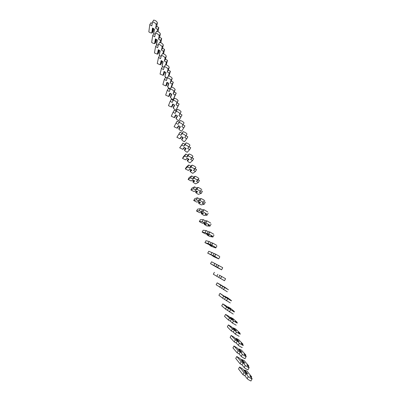 <?xml version="1.0" encoding="UTF-8"?>
<svg xmlns="http://www.w3.org/2000/svg" width="401" height="401" viewBox="0 0 401 401"><rect width="100%" height="100%" fill="white"/><g stroke="black" fill="none" stroke-linecap="round" stroke-linejoin="round"><path stroke-width="0.6" d="M244.595 370.043L247.838 374.068L245.933 373.01L242.74 369.015L239.587 367.005L244.039 372.644L246.008 373.737L248.289 376.599C248.826 377.341 252.795 379.552 252.114 378.729L249.753 375.817L251.718 376.905L246.991 371.12L244.595 370.043L244.008 370.599M244.164 370.308L246.655 373.406M239.587 367.005L238.525 368.95L242.936 374.664L244.911 375.762L247.166 378.659C247.703 379.416 251.673 381.627 250.996 380.79L252.034 378.885M244.039 372.644L242.936 374.664M246.008 373.737L244.911 375.762M251.718 376.905L251.287 377.707M241.788 359.502L244.961 363.241L243.051 362.178L239.933 358.469L236.79 356.489L241.131 361.722L243.106 362.82L245.327 365.476C245.858 366.168 249.853 368.399 249.151 367.607L246.851 364.905L248.82 366.003L244.199 360.619L241.788 359.502L241.227 360.003M241.357 359.757L243.708 362.544M236.79 356.489L235.728 358.429L240.029 363.737L242.004 364.835L244.209 367.532C244.73 368.238 248.73 370.464 248.034 369.662L249.076 367.742M241.131 361.722L240.029 363.737M243.106 362.82L242.004 364.835M248.82 366.003L248.414 366.745M238.986 348.96L242.079 352.419L240.174 351.351L237.126 347.923L233.994 345.968L238.224 350.795L240.199 351.898L242.369 354.354C242.906 355.005 246.911 357.241 246.189 356.484L243.948 353.993L245.918 355.096L241.402 350.113L238.986 348.96L238.445 349.406M238.55 349.206L240.745 351.672M233.994 345.968L232.926 347.908L237.121 352.81L239.096 353.913L241.252 356.409C241.778 357.07 245.788 359.301 245.066 358.539L246.119 356.604M242.369 354.354L241.247 356.404L242.374 354.359M238.224 350.795L237.121 352.81M240.199 351.898L239.096 353.913M245.918 355.096L245.547 355.772M236.179 338.419L239.202 341.592L237.292 340.519L234.319 337.376L231.192 335.447L235.322 339.873L237.292 340.98L239.412 343.231C239.968 343.847 243.938 346.063 243.232 345.371L241.046 343.086L243.016 344.188L238.61 339.612L236.179 338.419L235.668 338.8M235.743 338.66L237.753 340.78M231.192 335.447L230.124 337.381L234.214 341.883L236.189 342.99L238.294 345.286C238.841 345.903 242.811 348.123 242.109 347.416M239.412 343.231L238.284 345.276L239.422 343.241M235.322 339.873L234.214 341.883M237.292 340.98L236.189 342.99M243.016 344.188L242.68 344.795M233.377 327.878L236.319 330.765L234.41 329.692L231.512 326.83L228.395 324.925L232.415 328.945L234.39 330.058L236.465 332.123L240.274 334.254L238.144 332.173L240.114 333.281L235.813 329.111L233.377 327.878L232.891 328.188M232.936 328.108L234.72 329.863M228.395 324.925L227.327 326.855L231.307 330.95L233.282 332.063L235.342 334.163L239.151 336.299M232.415 328.945L231.307 330.95M234.39 330.058L233.282 332.063M240.114 333.281L239.818 333.812M230.57 317.331L233.437 319.938L231.527 318.86L228.705 316.279L225.593 314.404L229.507 318.023L231.482 319.136L233.512 321L237.312 323.141L235.237 321.261L237.212 322.374L233.021 318.605L230.57 317.331L230.119 317.572M230.129 317.552L231.608 318.905M225.593 314.404L224.525 316.334L228.4 320.023L230.375 321.141L232.39 323.041L236.189 325.176M229.507 318.023L228.4 320.023M231.482 319.136L230.375 321.141M237.212 322.374L236.966 322.82M227.763 306.79L230.555 309.111L228.645 308.028L225.898 305.732L222.791 303.883L226.6 307.096L234.354 312.023L232.334 310.349L234.309 311.467L230.224 308.098L227.763 306.79L227.382 306.971M222.791 303.883L221.723 305.808L225.487 309.091L233.232 314.058M226.6 307.096L225.487 309.091M228.575 308.214L227.467 310.214M234.309 311.467L234.114 311.818M224.956 296.244L227.678 298.284L225.763 297.191L219.994 293.362L223.688 296.169L231.397 300.905L229.432 299.432L231.407 300.555L227.427 297.592L224.675 296.374M219.994 293.362L218.921 295.281L222.58 298.159L230.274 302.935M223.688 296.169L222.58 298.159M225.668 297.291L224.56 299.286M231.407 300.555L231.267 300.805M222.154 285.697L217.192 282.84L220.781 285.236L228.44 289.788L224.635 287.086L221.994 285.768M217.192 282.84L216.119 284.75L227.312 291.813M220.781 285.236L219.673 287.226M222.761 286.369L221.653 288.359M219.347 275.151L225.598 278.735L219.347 275.151M214.395 272.314L213.322 274.224L224.354 280.685M217.873 274.309L216.761 276.294M219.858 275.447L218.745 277.427M225.598 278.735L224.49 280.715M216.67 267.226L210.52 263.693L217.613 267.387L221.588 269.803L216.67 267.226M210.52 263.693L211.593 261.788L222.525 267.547M214.966 263.377L213.853 265.357M216.951 264.52L215.838 266.5M222.695 267.823L221.588 269.803M213.873 256.71L212.655 255.963L215.046 256.916L207.718 253.166L214.655 256.254L218.685 258.886L213.873 256.71M212.6 255.602L212.655 255.963M207.718 253.166L208.791 251.262L215.793 254.239L219.563 256.424M212.059 252.45L210.941 254.424M214.044 253.592L212.926 255.567M219.793 256.911L218.685 258.886M211.071 246.194L209.848 245.412L212.164 246.084L204.916 242.635L208.034 243.487L211.703 245.116L215.472 247.312L213.798 246.821L215.778 247.968L211.071 246.194M209.803 244.846L209.848 245.412M209.768 244.906L210.475 245.106M204.916 242.635L205.989 240.735L209.147 241.517L211.137 242.665L212.836 243.106L216.605 245.307M209.147 241.517L208.034 243.487M211.137 242.665L210.019 244.635M216.891 245.998L215.778 247.968M208.274 235.678L207.041 234.856L209.277 235.242L207.357 234.129L205.167 233.773L202.114 232.104L205.122 232.55L207.111 233.703L208.746 233.973L212.51 236.184L210.891 235.898L212.871 237.046L209.583 236.435L208.274 235.678M207.106 234.089L207.041 234.856M206.961 234.344L208.039 234.525M202.114 232.104L203.187 230.209L206.239 230.585L208.229 231.738L209.883 231.968L213.648 234.184M206.239 230.585L205.122 232.55M208.229 231.738L207.111 233.703M213.984 235.081L212.871 237.046M205.477 225.161L204.234 224.304L206.395 224.405L204.47 223.287L202.36 223.212L199.307 221.573L202.214 221.613L204.204 222.771L205.788 222.836L209.553 225.056L207.984 224.971L209.969 226.129L206.781 225.918L205.477 225.161M204.435 223.287L204.234 224.304M204.149 223.783L205.412 223.833M199.307 221.573L200.39 219.683L203.332 219.653L205.317 220.811L206.926 220.836L210.685 223.061M203.332 219.653L202.214 221.613M205.317 220.811L204.204 222.771M211.081 224.169L209.969 226.129M202.675 214.64L201.422 213.748L203.513 213.568L201.588 212.445L199.548 212.655L196.505 211.041L199.302 210.675L201.292 211.838L202.831 211.693L206.59 213.928L205.076 214.049L207.061 215.207L203.984 215.407L202.675 214.64M201.733 212.53L201.422 213.748M201.337 213.222L202.7 213.091M196.505 211.041L197.588 209.157L200.42 208.715L202.41 209.883L203.974 209.693L207.728 211.934M200.42 208.715L199.302 210.675M202.41 209.883L201.292 211.838M208.179 213.252L207.061 215.207M199.878 204.124L198.615 203.192L200.625 202.726L198.701 201.598L196.741 202.094L193.703 200.505L196.39 199.738L198.385 200.906L199.873 200.545C201.718 201.342 202.971 202.094 203.628 202.801L202.169 203.122L204.159 204.289L201.187 204.891L199.878 204.124M199.026 201.788L198.615 203.192M198.53 202.66L199.934 202.32M193.703 200.505L194.786 198.625L197.513 197.783L199.503 198.951L201.016 198.555C202.861 199.342 204.114 200.094 204.766 200.811M203.287 201.172L205.272 202.335L204.159 204.289M197.513 197.783L196.39 199.738M199.503 198.951L198.385 200.906M197.081 193.603L195.808 192.635L197.743 191.889L195.813 190.756L193.929 191.533L190.901 189.974L193.477 188.796L195.472 189.969L196.916 189.397C198.756 190.159 200.009 190.916 200.67 191.668L199.262 192.199L201.252 193.367L198.39 194.37L197.081 193.603M196.32 191.051L195.718 192.094L195.808 192.635M195.718 192.094L197.137 191.533M193.929 191.533L195.894 190.801M190.901 189.974L191.984 188.094L194.6 186.846L196.595 188.019L198.059 187.412C199.904 188.164 201.152 188.921 201.808 189.683M200.38 190.249L202.37 191.417L201.252 193.367M194.6 186.846L193.477 188.796M196.595 188.019L195.472 189.969M194.279 183.082L192.996 182.079L194.856 181.046L192.926 179.909L191.122 180.971L188.099 179.437L190.57 177.859L192.565 179.031L193.959 178.25C195.793 178.976 197.041 179.738 197.708 180.54L196.355 181.272L198.345 182.445L195.588 183.853L194.279 183.082M193.608 180.31L192.906 181.533L192.996 182.079M192.906 181.533L194.325 180.731M191.122 180.971L193.076 179.994M188.099 179.437L189.182 177.563L191.693 175.914L193.688 177.087L195.107 176.27C196.941 176.986 198.189 177.748 198.846 178.56L197.728 180.5M197.472 179.327L199.462 180.5L198.345 182.445M191.693 175.914L190.57 177.859M193.688 177.087L192.565 179.031M191.483 172.56L190.189 171.523L191.974 170.204L190.044 169.062L188.31 170.41L185.292 168.901L187.658 166.916L189.653 168.099L191.001 167.102C192.836 167.788 194.079 168.56 194.746 169.407L193.447 170.345L195.437 171.523L192.791 173.337L191.483 172.56M190.976 169.613L190.094 170.966L190.189 171.523M190.094 170.966L191.493 169.919M188.31 170.41L190.244 169.182M185.292 168.901L186.38 167.032L188.781 164.976L190.776 166.159L192.149 165.122C193.984 165.803 195.227 166.575 195.883 167.433L194.766 169.372M194.57 168.405L196.56 169.583L195.437 171.523M188.781 164.976L187.658 166.916M190.776 166.159L189.653 168.099M188.681 162.039L187.377 160.961L189.087 159.362L187.157 158.215L185.498 159.849L182.49 158.365L184.746 155.974L186.746 157.162L188.044 155.949C189.874 156.606 191.117 157.382 191.783 158.275L190.54 159.413L192.53 160.595L189.994 162.816L188.681 162.039M188.295 158.891L187.282 160.4L187.377 160.961M187.282 160.4L188.65 159.102M185.498 159.849L187.402 158.36M182.49 158.365L183.573 156.5L185.874 154.039L187.868 155.222L189.192 153.974C191.021 154.626 192.264 155.398 192.926 156.305L191.798 158.245M191.663 157.478L193.653 158.661L192.53 160.595M185.874 154.039L184.746 155.974M187.868 155.222L186.746 157.162M185.879 151.518L184.57 150.405L186.204 148.515L184.27 147.367L182.686 149.282L179.688 147.829L181.833 145.032L183.833 146.22L185.087 144.796C186.906 145.418 188.154 146.2 188.821 147.142L187.633 148.485L189.623 149.673L187.192 152.295L185.879 151.518M185.583 148.149L184.47 149.834L184.57 150.405M184.47 149.834L185.803 148.28M182.686 149.282L183.247 149.107L184.55 147.533M179.688 147.829L182.961 143.097L184.956 144.29L186.234 142.826C188.059 143.443 189.302 144.225 189.964 145.172L188.836 147.117M188.756 146.555L190.746 147.743L189.623 149.673M182.961 143.097L181.833 145.032M184.956 144.29L183.833 146.22M183.082 140.992L181.758 139.844L183.317 137.673L181.382 136.515L179.879 138.721L176.881 137.292L178.921 134.089L180.921 135.282L182.129 133.638C183.944 134.23 185.187 135.022 185.858 136.004L184.721 137.553L186.721 138.746L184.395 141.774L183.082 140.992M182.841 137.388L181.658 139.267L181.758 139.844M181.658 139.267L182.946 137.453M179.879 138.721L180.435 138.535L181.698 136.706M176.881 137.292L180.049 132.16L182.049 133.358L183.277 131.673C185.097 132.26 186.34 133.047 187.001 134.044L185.858 136.004M185.848 135.628L187.843 136.821L186.721 138.746M180.049 132.16L178.921 134.089M182.049 133.358L180.921 135.282M180.28 130.47L178.951 129.282L180.43 126.826L178.495 125.668L177.067 128.155L174.079 126.756L176.009 123.142L178.009 124.345L179.172 122.48C180.981 123.042 182.224 123.839 182.896 124.871L181.813 126.626L183.813 127.824L181.593 131.252L180.28 130.47M180.079 126.616L178.846 128.701L178.951 129.282M178.846 128.701L180.089 126.621M177.623 127.964L178.836 125.874L177.623 127.964L177.067 128.155M176.009 123.142L177.137 121.217L179.142 122.42M179.021 122.546L180.32 120.521C182.134 121.077 183.377 121.874 184.039 122.912L182.896 124.871M182.941 124.701L184.936 125.899L183.813 127.824M177.478 119.944L176.139 118.721L177.543 115.984L175.608 114.816L174.255 117.588L171.272 116.215L173.097 112.2L175.102 113.403L176.214 111.323C178.019 111.854 179.257 112.661 179.934 113.734L178.906 115.694L180.906 116.897L178.796 120.731L177.478 119.944M177.227 115.789L176.034 118.13L176.139 118.721M176.064 115.092L174.811 117.393L175.974 115.037M174.255 117.588L174.811 117.393M173.097 112.2L174.229 110.28L176.064 111.388M176.054 111.403L177.362 109.368C179.172 109.889 180.41 110.696 181.082 111.784L180.034 113.774L182.029 114.977L178.796 120.731M180.034 113.774L178.906 115.694M182.029 114.977L180.906 116.897M174.681 109.418L173.327 108.16L174.661 105.137L172.721 103.964L171.443 107.022L168.47 105.679L170.184 101.252L172.189 102.461L173.252 100.165C175.057 100.666 176.295 101.478 176.971 102.601L175.999 104.761L177.999 105.969L175.994 110.21L174.681 109.418M174.36 104.957L173.222 107.558L173.327 108.16M173.267 104.295L171.999 106.821L173.107 104.2M171.443 107.022L171.999 106.821M170.184 101.252L171.317 99.338L173.042 100.38M173.107 100.225L174.405 98.21C176.209 98.706 177.448 99.518 178.119 100.651L177.127 102.846L179.122 104.054L175.994 110.21M177.127 102.846L175.999 104.761M179.122 104.054L177.999 105.969M171.879 98.892L170.52 97.598L171.773 94.29L169.834 93.112L168.631 96.456L165.663 95.137L167.272 90.305L169.277 91.518L170.295 89.002C172.089 89.473 173.327 90.295 174.004 91.463L173.087 93.829L175.087 95.037L173.192 99.689L171.879 98.892M171.493 94.12L170.41 96.992L170.52 97.598M170.465 93.493L169.182 96.25L170.235 93.358M168.631 96.456L169.182 96.25M167.272 90.305L168.405 88.395L170.029 89.378M170.149 89.062L171.448 87.052C173.247 87.523 174.485 88.34 175.157 89.518L174.219 91.919L176.214 93.127L173.192 99.689M174.219 91.919L173.087 93.829M176.214 93.127L175.087 95.037M170.184 89.037L167.708 87.032L168.886 83.438L166.946 82.26L165.819 85.889L162.861 84.596L164.36 79.358L166.365 80.576L167.332 77.834C169.127 78.285 170.36 79.112 171.042 80.325L170.179 82.892L172.179 84.11L170.686 88.345M168.62 83.278L167.598 86.421L167.708 87.032M167.648 82.686L166.37 85.674L167.362 82.516M165.819 85.889L166.37 85.674M164.36 79.358L165.493 77.453L167.032 78.385M167.197 77.899L168.49 75.894C170.285 76.335 171.518 77.162 172.194 78.385L171.307 80.987L173.312 82.205L171.583 87.047M171.307 80.987L170.179 82.892M173.312 82.205L172.179 84.11M167.052 78.31L164.896 76.471L165.999 72.591L164.059 71.408L163.006 75.323L160.054 74.055L161.448 68.411L163.453 69.634L164.375 66.671C166.159 67.092 167.397 67.929 168.079 69.183L167.267 71.959L169.272 73.177L168.38 76.075M165.748 72.441L164.896 76.471M164.826 71.874L163.558 75.102L164.49 71.674M163.006 75.323L163.558 75.102M161.448 68.411L162.58 66.506L164.039 67.398M164.24 66.731L165.533 64.731C167.322 65.147 168.555 65.985 169.232 67.248L168.4 70.06L170.405 71.278L168.951 75.939M168.4 70.06L167.267 71.959M170.405 71.278L169.272 73.177M162.836 66.661L162.084 65.904L163.112 61.744L161.172 60.556L160.194 64.751L157.247 63.508L158.53 57.458L160.54 58.691L161.413 55.503C163.197 55.899 164.43 56.747 165.117 58.045L164.36 61.022L166.365 62.25L165.703 64.721M162.876 61.594L162.084 65.904M161.999 61.062L161.458 63.333L160.741 64.526L161.613 60.827M160.194 64.751L160.741 64.526M158.53 57.458L159.668 55.564L161.057 56.411M162.38 53.734L162.57 53.569C164.36 53.96 165.588 54.807 166.27 56.115L165.493 59.127L167.498 60.35L166.27 64.857M165.493 59.127L164.36 61.022M167.498 60.35L166.365 62.25M159.603 55.674L159.272 55.338L160.225 50.892L158.28 49.699L157.382 54.18L154.445 52.967L155.618 46.511L157.628 47.744L158.455 44.336C160.23 44.706 161.463 45.564 162.149 46.902L161.448 50.085L163.458 51.318L162.926 53.579M159.999 50.752L159.272 55.338M159.162 50.24L158.641 52.762L157.929 53.95L158.736 49.98M157.382 54.18L157.929 53.95M155.618 46.511L156.756 44.616L158.079 45.428M159.418 42.586L159.613 42.406C161.392 42.772 162.626 43.629 163.307 44.977L162.585 48.195L164.59 49.423L163.558 53.774M162.585 48.195L161.448 50.085M164.59 49.423L163.458 51.318M156.585 44.902L157.337 40.04L155.393 38.842L154.57 43.609L152.961 43.238L151.638 42.426L152.706 35.559L154.716 36.797L155.493 33.168C157.267 33.514 158.495 34.381 159.187 35.764L158.54 39.148L160.545 40.386L160.129 42.441M157.122 39.905L156.465 44.772M156.325 39.418L155.829 42.185L155.112 43.373L155.859 39.133M154.57 43.609L155.112 43.373M152.706 35.559L153.844 33.674L155.112 34.451M156.45 31.443L156.656 31.243C158.43 31.584 159.658 32.451 160.345 33.839L159.673 37.263L161.683 38.496L160.811 42.691M159.673 37.263L158.54 39.148M161.683 38.496L160.545 40.386M154.245 29.062L153.623 34.04M152.144 23.474L150.931 22.727L149.789 24.606L148.831 31.88L150.154 32.692L151.753 33.037L152.505 27.99L154.45 29.188L153.698 33.915M149.789 24.606L151.804 25.849L152.53 21.995C154.3 22.321 155.528 23.193 156.22 24.621L155.628 28.21L157.638 29.453L157.312 31.303M153.478 28.591L153.017 31.609L152.3 32.797L152.981 28.281M151.753 33.037L152.3 32.797M153.483 20.296L153.693 20.075C155.463 20.391 156.691 21.268 157.377 22.702L156.766 26.331L158.776 27.569L158.044 31.609M156.766 26.331L155.628 28.21M158.776 27.569L157.638 29.453M248.289 376.599L247.166 378.659M245.327 365.476L244.209 367.532M236.45 332.103L235.327 334.148L236.465 332.123M233.487 320.98L232.364 323.021M230.53 309.853L229.402 311.888M227.567 298.725L226.44 300.755M224.61 287.597L223.477 289.622M221.648 276.469L220.515 278.489M218.685 265.342L217.553 267.357M215.723 254.209L214.59 256.224M212.761 243.081L211.628 245.086M209.803 231.948L208.665 233.953M206.841 220.816L205.703 222.816M203.878 209.683L202.736 211.678M200.916 198.55L199.773 200.54M197.954 187.412L196.811 189.397M194.986 176.28L193.843 178.26M192.024 165.142L190.881 167.117M189.061 154.004L187.919 155.974M186.099 142.866L184.951 144.831M183.137 131.728L181.989 133.688M181.082 111.784L179.934 113.734M178.119 100.651L176.971 102.601M175.157 89.518L174.004 91.463M172.194 78.385L171.042 80.325M169.232 67.248L168.079 69.183M166.27 56.115L165.117 58.045M163.307 44.977L162.149 46.902M160.345 33.839L159.187 35.764M157.377 22.702L156.22 24.621M233.512 321L232.39 323.041M230.56 309.878L229.432 311.913M227.608 298.755L226.48 300.785M224.655 287.627L223.522 289.652M221.698 276.5L220.57 278.525M218.745 265.372L217.613 267.387M215.793 254.239L214.655 256.254M212.836 243.106L211.703 245.116M209.883 231.968L208.746 233.973M206.926 220.836L205.788 222.836M203.974 209.693L202.831 211.693M201.016 198.555L199.873 200.545M198.059 187.412L196.916 189.397M195.107 176.27L193.959 178.25M192.149 165.122L191.001 167.102M189.192 153.974L188.044 155.949M186.234 142.826L185.087 144.796M183.277 131.673L182.129 133.638M180.32 120.521L179.172 122.48M177.362 109.368L176.214 111.323M174.405 98.21L173.252 100.165M171.448 87.052L170.295 89.002M168.49 75.894L167.332 77.834M165.533 64.731L164.375 66.671M162.57 53.569L161.413 55.503M159.613 42.406L158.455 44.336M156.656 31.243L155.493 33.168M153.693 20.075L152.53 21.995"/></g></svg>
